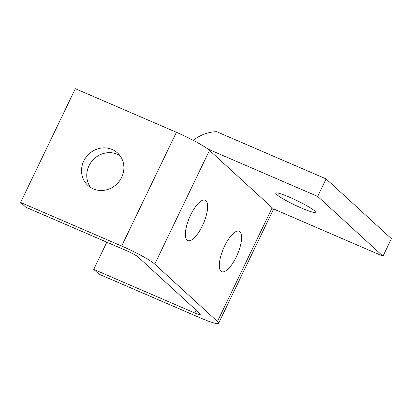 <?xml version="1.0" encoding="UTF-8"?>
<svg xmlns="http://www.w3.org/2000/svg" width="412" height="412" viewBox="0 0 412 412"><rect width="100%" height="100%" fill="white"/><g stroke="black" fill="none" stroke-linecap="round" stroke-linejoin="round"><path stroke-width="0.62" d="M276.643 194.5A21.985 2.451 -154.3 0 0 298.036 206.53A21.985 2.451 -154.3 0 0 315.401 212.211A21.985 2.451 -154.3 0 0 314.536 210.856A21.985 2.451 -154.3 0 0 293.143 198.826A21.985 2.451 -154.3 0 0 275.777 193.146A21.985 2.451 -154.3 0 0 276.643 194.5M119.949 155.602A21.985 20.492 -47.5 0 0 88.987 165.794A21.985 20.492 -47.5 0 0 90.702 187.553M83.765 161.01A21.985 20.492 132.5 0 1 117.559 152.97A21.985 20.492 132.5 0 1 121.664 177.361A21.985 20.492 132.5 0 1 87.869 185.405A21.985 20.492 132.5 0 1 83.765 161.01M190.622 215.018A21.985 7.581 -66.7 0 1 205.207 200.206A21.985 7.581 -66.7 0 1 202.374 225.776A21.985 7.581 -66.7 0 1 187.79 240.582A21.985 7.581 -66.7 0 1 190.622 215.018M224.576 246.093A21.985 7.581 -66.7 0 1 239.161 231.287A21.985 7.581 -66.7 0 1 236.328 256.851A21.985 7.581 -66.7 0 1 221.744 271.663A21.985 7.581 -66.7 0 1 224.576 246.093M20.6 202.441L75.345 88.693L176.408 132.298A29.314 3.265 25.7 0 1 207.849 149.026A29.314 3.265 25.7 0 1 209.507 150.37L272.188 207.746A29.314 3.265 25.7 0 1 273.141 208.791A29.314 3.265 25.7 0 1 273.336 209.559L218.592 323.307A29.314 3.265 25.7 0 1 200.016 317.765L98.952 274.16L93.73 269.381L194.788 312.986A9.77 1.087 -154.3 0 0 200.984 314.835A9.77 1.087 -154.3 0 0 200.598 314.227L137.917 256.851A9.77 1.087 -154.3 0 0 126.886 250.831L25.822 207.226L20.6 202.441L121.664 246.046A29.314 3.265 25.7 0 1 154.763 264.123L217.443 321.494A29.314 3.265 25.7 0 1 218.592 323.307M106.821 242.174L93.73 269.381M193.243 140.332A39.083 36.431 132.5 0 1 216.624 131.675L326.108 178.916L317.683 196.416L382.98 256.182L273.141 208.791M326.108 178.916L391.4 238.682L382.98 256.182M207.849 149.026L317.683 196.416M176.408 132.298L121.664 246.046M209.507 150.37L154.763 264.123M272.188 207.746L217.443 321.494M196.153 310.159L194.788 312.986"/></g></svg>
